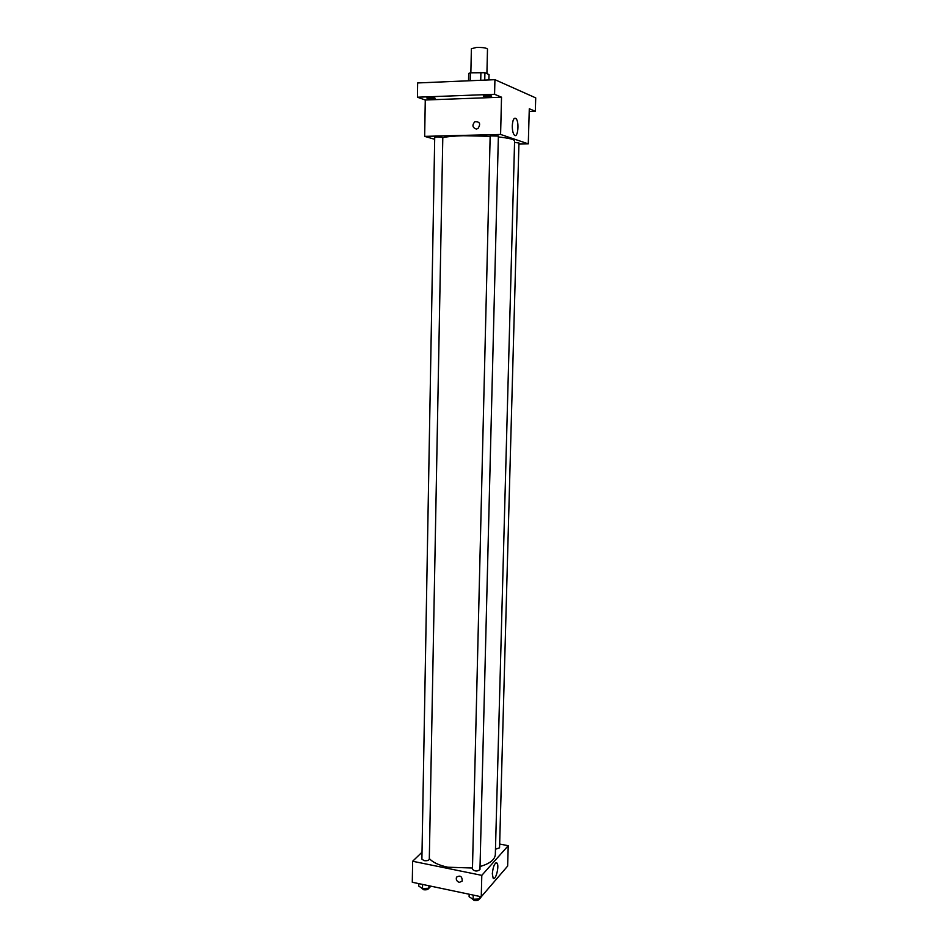 <?xml version="1.0" encoding="UTF-8"?>
<svg xmlns="http://www.w3.org/2000/svg" width="948" height="948" viewBox="0 0 948 948"><rect width="100%" height="100%" fill="white"/><g stroke="black" fill="none" stroke-linecap="round" stroke-linejoin="round"><path stroke-width="1.42" d="M486.916 73.612L487.497 49.095C486.442 47.886 482.769 47.341 476.453 47.447L471.381 48.727L470.86 72.783M484.748 80.106L484.914 72.712L489.026 74.56L488.895 79.928M470.208 80.722L470.374 72.806L468.679 73.434L468.525 80.793M470.374 72.806L484.914 72.712M480.731 80.272L480.909 72.332M434.682 139.285L424.668 136.37L425.273 100.002L417.428 97.217L417.641 82.95L494.927 79.679L535.715 97.881L535.324 111.272L529.209 111.473M427.252 98.296L426.896 98.035C428.662 97.383 431.293 97.383 434.788 98.011L435.132 98.26C433.378 98.9 430.748 98.912 427.252 98.296M483.587 96.186L483.29 95.949C485.186 95.262 487.888 95.238 491.396 95.89L491.668 96.127C489.784 96.815 487.094 96.838 483.587 96.186M425.273 100.002L501.528 97.194L494.572 94.29L494.927 79.679M417.428 97.217L494.572 94.29M424.668 136.37L500.591 134.438L501.528 97.194M500.591 134.438L528.285 143.859L529.292 108.759L535.324 111.272M512.287 125.752C512.726 119.768 513.946 117.362 515.973 118.547C519.563 121.747 517.869 139.012 514.337 135.043C512.951 133.324 512.264 130.232 512.287 125.752M490.152 136.287L463.216 135.742C453.582 136.014 446.781 136.654 442.799 137.673M480.044 866.519C489.808 863.664 494.903 859.67 495.33 854.551L514.598 140.897C514.326 139.403 508.91 138.088 498.352 136.962M528.285 143.859L518.923 144.072M495.472 849.23L499.56 847.82L518.947 142.97L514.551 142.449M437.147 136.915L434.717 137.282L421.896 859.113L424.088 860.63C427.015 860.974 428.757 860.488 429.302 859.184L442.799 137.496L437.147 136.915M490.163 135.908L498.375 136.085L479.961 869.506C477.401 871.591 474.901 871.52 472.448 869.292L490.163 135.908M476.287 129.047C472.424 127.636 471.926 125.195 474.806 121.747C479.878 121.522 480.932 123.773 477.993 128.513L476.287 129.047C472.424 127.636 471.938 125.195 474.806 121.747C479.878 121.522 480.932 123.773 477.993 128.513L477.993 128.513M472.471 868.013L447.823 867.219C439.043 865.346 432.881 862.455 429.314 858.544M422.026 852.205L412.641 861.258L481.797 875.36L508.223 845.699L499.667 844.04M508.223 845.699L507.642 866.081L481.252 896.772L412.285 882.256L412.641 861.258M481.252 896.772L481.797 875.36M492.32 873.736C493.15 866.199 494.702 862.644 496.977 863.059C499.596 865.607 495.603 881.403 493.15 878.144L492.32 873.736M459.306 882.375C456.735 881.356 455.798 879.614 456.521 877.149C460.23 875.028 462.138 876.331 462.257 881.071L459.306 882.375C456.735 881.356 455.798 879.614 456.521 877.149C460.23 875.028 462.138 876.331 462.257 881.071L459.318 882.375M469.165 894.237L469.106 896.772L473.111 899.261L479.57 898.977L481.963 895.955M473.111 899.261L473.218 895.09M479.57 898.977L479.629 896.441M479.226 898.988C478.645 900.327 476.927 900.801 474.083 900.434L471.737 898.408M498.992 876.142L501.409 873.333M498.755 876.426L498.186 877.09M418.791 883.619L418.755 886.119L422.5 888.537L428.887 888.264L430.902 886.167M422.5 888.537L422.571 884.425M428.887 888.264L428.934 885.764M428.757 888.264C428.129 889.591 426.399 890.077 423.566 889.722L421.386 887.826M514.077 118.607L515.973 118.547M495.887 862.846L496.977 863.059"/></g></svg>
